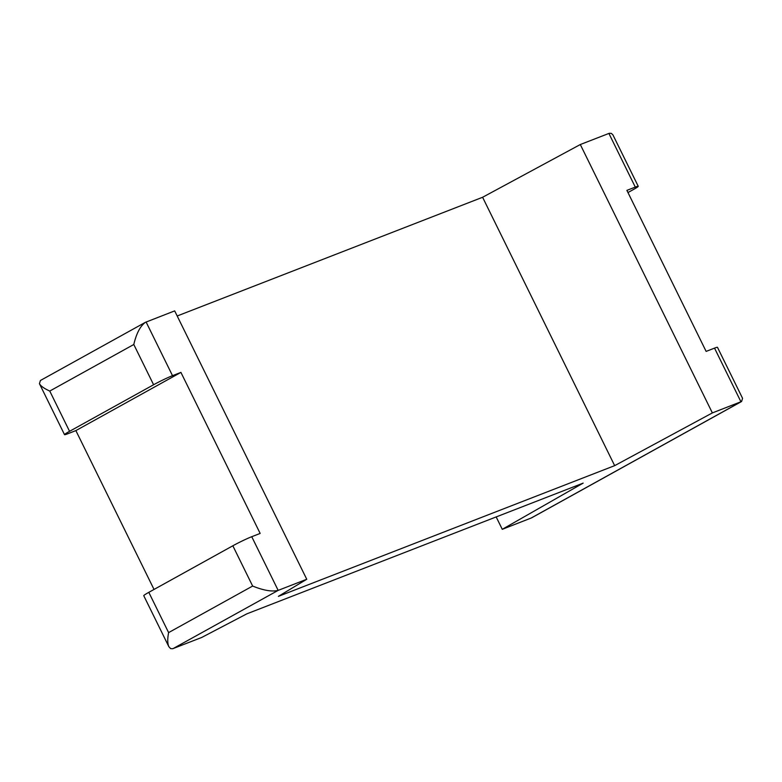 <?xml version="1.0" encoding="UTF-8"?>
<svg xmlns="http://www.w3.org/2000/svg" width="782" height="782" viewBox="0 0 782 782"><rect width="100%" height="100%" fill="white"/><g stroke="black" fill="none" stroke-linecap="round" stroke-linejoin="round"><path stroke-width="1.17" d="M154.034 589.452L75.874 430.599L180.916 372.398L260.162 533.432L251.745 536.706A14.985 0.978 153.8 0 0 232.84 545.787L148.805 592.345A14.985 0.978 153.8 0 0 143.761 595.698L168.853 646.694C167.475 643.615 167.397 638.914 168.609 632.609L148.805 592.345M75.874 430.599L67.467 433.873A14.985 0.978 -26.2 0 1 64.525 434.665A14.985 0.978 -26.2 0 1 69.559 431.322L153.604 384.754A14.985 0.978 -26.2 0 1 172.509 375.673L180.916 372.398M168.609 632.609L252.645 586.05C263.524 590.459 272.028 591.906 278.167 590.381L306.749 579.267L174.679 310.884L145.403 322.321C140.301 325.996 136.43 333.396 133.79 344.5L153.604 384.754M306.749 579.267L278.382 596.373L614.662 465.652L712.363 412.916L741.571 401.518L531.545 517.88L502.269 529.316L583.157 483.12L246.868 613.831L201.697 637.467L172.734 648.708L170.662 648.63L168.853 646.694M69.559 431.322L49.755 391.059C44.183 388.527 40.742 386.064 39.432 383.669L40.429 380.482L145.403 322.321M741.571 401.518L742.568 398.331L717.475 347.335A14.985 0.978 153.8 0 0 714.533 348.127L706.126 351.401L626.89 190.368L635.297 187.103A14.985 0.978 -26.2 0 1 638.239 186.302A14.985 0.978 -26.2 0 1 633.195 189.655L627.966 192.548M638.239 186.302L612.941 134.915L611.338 133.37L609.266 133.292L580.303 144.533L482.602 197.269L177.191 315.987M712.363 412.916L580.303 144.533M614.662 465.652L482.602 197.269M502.269 529.316L496.169 516.922M172.509 375.673L146.097 321.988M252.645 586.05L232.84 545.787M173.115 648.581L278.167 590.381L251.745 536.706M49.755 391.059L133.79 344.5M635.297 187.103L608.885 133.419M530.851 518.202L740.945 401.811L714.533 348.127M64.525 434.665L39.432 383.669"/></g></svg>
